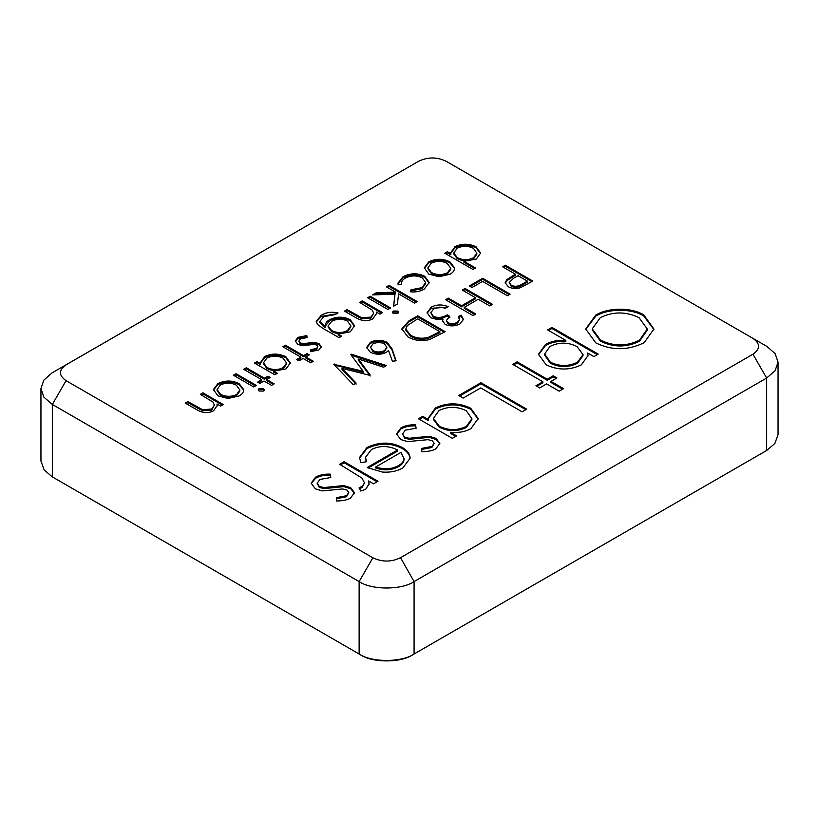 <?xml version="1.0" encoding="UTF-8"?>
<svg xmlns="http://www.w3.org/2000/svg" width="819" height="819" viewBox="0 0 819 819"><rect width="100%" height="100%" fill="white"/><g stroke="black" fill="none" stroke-linecap="round" stroke-linejoin="round"><path stroke-width="1.23" d="M66.615 364.516L418.663 161.23C428.061 156.808 437.356 156.89 446.529 161.476L766.942 346.447L775.163 353.675L778.05 362.162L775.091 370.741L766.666 378.02L414.076 581.582C401.709 590.141 371.498 590.141 359.132 581.582L52.334 404.453L43.909 397.174L40.95 388.595L43.816 380.139L51.996 372.932M40.95 388.595L40.95 461.036L44.144 469.942L52.334 476.893L360.503 654.801C372.236 662.929 400.931 662.94 412.674 654.821L766.666 450.46L774.856 443.509L778.05 434.592L778.05 362.162M372.87 557.79L359.132 581.582L359.132 654.023C371.498 662.581 401.709 662.581 414.076 654.023L414.076 581.582L400.532 557.688C391.359 562.141 382.135 562.172 372.87 557.79L66.063 380.661C58.333 375.153 58.548 369.748 66.728 364.465L65.95 364.885M54.402 371.539L70.291 362.367M78.03 357.893L100.87 344.707M120.762 333.22L418.632 161.251M457.391 167.731L459.694 169.062M459.868 169.164L746.15 334.449M614.434 538.349L627.682 530.702M696.662 490.878L698.372 489.895M733.507 469.604L732.81 470.004M757.708 455.63L756.346 456.418M760.329 454.115L764.485 451.719M53.143 477.364L57.985 480.159M354.719 651.474L360.493 654.801M527.395 281.112L522.542 283.917C518.355 286.578 514.557 286.978 511.158 285.114L509.234 282.463L513.349 278.368L518.058 275.716L527.395 281.112L527.395 282.166L522.542 284.971C518.355 287.643 514.557 288.042 511.158 286.169L509.234 282.463M473.577 257.739C468.181 260.36 462.745 260.319 457.248 257.606L453.777 252.948L457.135 248.229C462.561 245.68 467.997 245.72 473.443 248.341L476.842 253.163L473.577 257.739L473.577 258.794C468.181 261.415 462.745 261.374 457.248 258.661L453.777 254.013L453.777 252.948M428.624 337.223C422.194 339.015 416.216 338.37 410.677 335.278L405.774 329.084L407.278 325.634L417.649 318.826L439.854 331.654L428.624 337.223L428.624 338.288C422.194 340.069 416.216 339.424 410.677 336.333L405.774 330.139L405.774 329.084M447.215 263.401L450.716 268.253L447.532 272.727C442.219 275.225 436.834 275.164 431.378 272.543L427.948 267.793L431.214 263.298C436.527 260.708 441.861 260.749 447.215 263.401M347.43 330.569C342.188 333.179 336.916 333.149 331.582 330.477L328.081 325.972L331.715 321.324C337.059 318.601 342.311 318.54 347.481 321.13L350.839 325.819L347.43 330.569L347.43 331.623C342.188 334.234 336.916 334.203 331.582 331.541L328.081 327.027L328.081 325.972M384.48 343.929L386.885 347.276L384.5 350.604C380.651 352.446 376.791 352.446 372.932 350.593L370.546 347.266L372.932 343.929C376.781 342.096 380.63 342.096 384.48 343.929M283.282 367.598C277.897 370.219 272.451 370.178 266.963 367.465L263.493 362.817L266.851 358.087C272.277 355.538 277.713 355.579 283.159 358.21L286.558 363.032L283.282 367.598L283.282 368.652C277.897 371.283 272.451 371.232 266.963 368.53L263.493 363.871L263.493 362.817M236.343 385.145L239.844 389.998L236.66 394.471C231.347 396.969 225.962 396.908 220.506 394.287L217.076 389.537L220.342 385.043C225.655 382.463 230.989 382.493 236.343 385.145M446.212 161.282L466.083 172.758M752.518 338.134C760.452 343.437 760.595 348.802 752.937 354.228L400.532 557.688M526.719 409.152L480.927 382.719L458.732 395.526L463.155 398.085L480.743 387.93L522.112 411.814L526.719 409.152M644.215 342.649L653.9 329.023L643.775 314.906C631.316 307.248 608.415 307.299 595.741 315.1L585.698 328.962L595.771 342.864C611.824 350.706 627.968 350.634 644.215 342.649M556.92 377.948L553.183 375.788L547.246 379.228L517.106 361.824L512.714 364.363L542.854 381.756L535.943 385.749L539.68 387.909L546.59 383.916L559.162 391.175L563.554 388.646L550.972 381.378L556.92 377.948M547.614 329.914L565.827 340.428C557.8 339.946 551.044 341.267 545.556 344.4L538.492 354.258L546.089 364.762C557.862 370.393 569.594 370.434 581.295 364.885L588.011 355.61L587.643 353.02L593.867 356.613L598.198 354.115L551.934 327.416L547.614 329.914M450.092 274.201C453.235 272.389 454.688 270.239 454.463 267.731L449.948 261.885C443.028 258.446 435.964 258.435 428.726 261.865L424.293 267.823L428.777 274.109L438.923 276.73L450.092 274.201M454.484 268.233L449.948 262.95C443.028 259.5 435.964 259.5 428.726 262.93L424.314 268.356M239.22 395.946C242.363 394.134 243.816 391.984 243.591 389.475L239.076 383.63C232.166 380.19 225.092 380.18 217.854 383.609L213.421 389.568L217.905 395.853L228.051 398.474L239.22 395.946M243.612 389.977L239.076 384.695C232.166 381.244 225.092 381.244 217.854 384.674L213.442 390.1M223.27 404.555L202.948 392.823L200.338 394.328L212.95 402.037L214.404 405.118L211.671 409.07L202.508 409.684L187.827 401.556L185.227 403.05L195.69 409.091C202.18 413.145 208.139 413.708 213.564 410.769L217.209 405.466L217.015 403.962L220.659 406.06L223.27 404.555M256.367 385.452L236.046 373.71L233.415 375.235L253.736 386.967L256.367 385.452M263.431 391.032L264.302 389.793L263.411 388.544L259.111 388.544L258.22 389.793L259.091 391.032L263.431 391.032M401.607 284.408C401.126 281.941 402.375 279.842 405.364 278.112C411.077 275.256 416.728 275.194 422.328 277.917L425.675 282.555L421.898 287.643L410.984 289.813L410.196 291.759C415.458 292.373 420.137 291.492 424.242 289.127L429.187 282.494L424.774 276.29C417.71 272.881 410.483 273.003 403.081 276.668L397.901 283.241L398.167 284.817L401.607 284.408L401.505 283.394L401.505 284.449M417.26 301.617L389.097 285.35L386.466 286.875L395.597 292.148L376.259 292.762L372.563 294.891L394.993 294.216L393.54 306.255L397.389 304.033L398.607 293.878L414.629 303.132L417.26 301.617M455.006 246.693L450.767 252.682L450.859 253.726L447.369 251.709L444.789 253.194L472.952 269.461L475.532 267.967L463.953 261.281L476.3 259.07L480.599 253.061L476.167 246.877C469.052 243.427 461.998 243.366 455.006 246.693L455.006 247.747L450.798 253.214M397.645 313.544L398.525 312.305L397.635 311.046L393.335 311.046L392.434 312.305L393.315 313.544L397.645 313.544M390.591 307.954L370.27 296.222L367.629 297.747L387.95 309.48L390.591 307.954M354.955 317.148C361.445 321.191 367.403 321.754 372.829 318.816L376.474 313.523L376.279 312.008L379.924 314.117L382.534 312.602L362.213 300.87L359.602 302.375L372.205 310.094L373.669 313.165L370.935 317.117L361.773 317.731L347.092 309.602L344.492 311.107L354.955 317.148M313.308 361.292L305.763 356.93L309.326 354.873L307.084 353.573L303.521 355.641L285.442 345.198L282.801 346.724L300.88 357.156L296.734 359.551L298.976 360.841L303.122 358.456L310.667 362.807L313.308 361.292M300.553 338.738L307.053 337.592L306.828 335.565L297.952 337.367L295.301 340.95L297.788 344.369L302.006 345.618L314.168 344.441L316.799 345.096L317.854 346.632L316.523 348.495L310.391 349.682L310.452 351.658L318.837 349.989L321.294 346.713L319.021 343.663L314.875 342.414L302.887 343.601L300.153 342.864L298.874 341.042L300.553 338.738M532.811 281.071L505.333 265.202L502.59 266.789L515.366 274.17L506.869 279.586L505.2 282.75L508.323 286.752C512.182 288.779 516.267 289.076 520.577 287.653L532.811 281.071M510.155 294.144L482.678 278.286L469.359 285.974L472.01 287.5L482.565 281.408L507.391 295.741L510.155 294.144M433.804 308.794L439.649 307.166L445.546 308.22L448.239 306.664C441.922 304.238 436.23 304.422 431.163 307.227L427.119 312.643L430.702 317.762L437.387 319.553L442.987 319.031L442.567 320.823L445.086 324.324C449.989 326.556 454.985 326.402 460.083 323.853L463.4 319.359L461.077 315.131L458.271 316.748L459.51 319.564L457.411 322.317C454.105 323.966 450.952 324.089 447.962 322.676L446.375 320.464L449.754 316.339L447.235 314.885C441.953 317.823 437.264 318.222 433.19 316.073L430.794 312.704L433.804 308.794M417.68 315.806L408.937 320.853L401.832 328.921L407.934 336.906C414.568 340.612 421.765 341.492 429.525 339.557L445.157 331.675L417.68 315.806L417.68 316.871L408.937 321.918L401.853 329.453M473.024 315.581L475.788 313.984L464.26 307.34L478.235 299.273L489.762 305.927L492.526 304.33L465.049 288.462L462.285 290.059L475.542 297.717L461.578 305.784L448.31 298.126L445.546 299.723L473.024 315.581M386.251 352.375L388.544 350.471L392.383 361.24L396.109 360.79L392.004 348.792L387.111 342.373C381.531 339.619 375.952 339.609 370.372 342.322L366.728 347.389L370.239 352.17C375.655 354.822 380.989 354.893 386.251 352.375M342.025 368.355L369.604 375.297L370.168 374.969L358.251 358.988L383.64 367.188L386.455 365.561L351.228 354.177L350.706 354.484L363.186 371.283L333.732 364.281L353.317 384.695L356.122 383.077L342.025 368.355L342.025 369.42L356.122 384.131M335.227 314.598L338.073 312.96C331.644 311.537 326.023 312.336 321.222 315.356L316.236 321.447L317.373 324.304L322.881 328.347L339.076 337.694L341.707 336.179L338.175 334.142L350.286 331.828L354.545 325.737L350.245 319.686C343.345 316.329 336.435 316.359 329.514 319.748C326.238 321.693 324.815 323.996 325.256 326.679L319.799 321.498L323.74 316.656L335.227 314.598M325.153 325.686L325.256 327.733L324.211 327.129L319.799 322.563L319.799 321.498M261.783 379.729L257.637 382.125L259.879 383.415L264.025 381.019L271.57 385.38L274.211 383.855L266.666 379.504L270.229 377.446L267.987 376.146L264.424 378.204L246.345 367.772L243.704 369.287L261.783 379.729L261.783 380.784L258.558 382.657M277.406 373.3L273.669 371.15L286.015 368.939L290.305 362.919L285.882 356.736C278.757 353.296 271.703 353.235 264.721 356.552L260.483 362.541L260.575 363.585L257.084 361.568L254.504 363.063L274.826 374.795L277.406 373.3M367.178 467.547L382.493 472.072C390.325 472.614 397.123 471.222 402.887 467.884L410.094 458.292L409.889 456.439C409.152 452.968 406.644 450 402.354 447.522C391.144 441.676 379.371 441.666 367.025 447.471L359.428 457.667L361.015 462.694L366.625 461.691L365.458 457.371L371.386 449.559C379.832 445.403 388.575 445.546 397.624 449.969L367.178 467.547M336.425 500.982C342.629 500.921 347.287 499.989 350.399 498.187L354.494 492.741L350.706 487.663L343.796 485.575L323.812 487.551L319.267 486.332L317.137 483.282L319.922 479.443L330.753 477.538L330.385 474.16C324.723 473.853 319.789 474.846 315.591 477.16L311.169 483.138L315.315 488.83L322.348 490.909L342.618 488.953L347 490.049L348.771 492.598L346.539 495.71L336.322 497.686L336.425 500.982M435.483 407.944L428.419 417.925L428.572 419.666L422.747 416.308L418.458 418.785L452.323 438.339L456.623 435.862L450.389 432.268C458.486 433.036 465.346 431.808 470.966 428.583L478.132 418.56L470.751 408.251C458.886 402.508 447.133 402.405 435.483 407.944L435.483 409.009L428.439 418.458M415.745 424.877C410.084 424.559 405.159 425.563 400.962 427.876L396.539 433.855L400.675 439.547L407.719 441.625L427.979 439.67L432.371 440.765L434.142 443.314L431.9 446.427L421.693 448.402L421.785 451.689C427.989 451.638 432.647 450.706 435.759 448.904L439.854 443.458L436.077 438.37L429.166 436.292L409.183 438.267L404.637 437.049L402.508 433.998L405.282 430.159L416.124 428.255L415.745 425.931C410.084 425.624 405.159 426.617 400.962 428.931L396.57 434.377M344.113 461.701L339.66 464.271L362.008 478.112L364.486 482.903L362.08 486.558L359.183 487.551L360.585 490.98L365.591 489.424L369.082 483.834L368.581 480.968L373.536 483.834L377.979 481.255L344.113 461.701L344.113 462.766L340.581 464.803M398.658 465.52C391.902 469.277 384.265 469.758 375.747 466.953L400.962 452.395L404.013 458.722C403.757 461.332 401.975 463.595 398.658 465.52L398.658 466.574C391.902 470.341 384.265 470.812 375.747 468.007L375.747 466.953M404.013 459.776L404.033 458.271L404.013 459.776C403.757 462.387 401.975 464.66 398.658 466.574M466.431 426.351C457.442 430.722 448.372 430.651 439.219 426.136L433.435 418.376L439.035 410.503C448.075 406.255 457.135 406.316 466.206 410.698L471.877 418.734L466.431 426.351L466.431 427.405C457.442 431.777 448.372 431.705 439.219 427.19L433.435 419.43L433.435 418.376M577.057 346.55L583.026 354.617L577.436 362.264C568.396 366.584 559.357 366.543 550.317 362.131L544.655 354.023L549.948 346.457C558.916 342.025 567.956 342.045 577.057 346.55M639.506 340.192C626.576 346.498 613.564 346.478 600.501 340.131L592.239 328.849L600.347 317.577C613.165 311.394 626.054 311.425 639.015 317.649L647.286 329.013L639.506 340.192L639.506 341.247C626.576 347.563 613.564 347.543 600.501 341.195L592.239 329.914L592.239 328.849M377.068 481.787L344.113 462.766M368.581 480.968L369.062 484.357M364.486 482.903L362.08 487.622L359.183 488.605M416.001 428.255L415.745 425.931M436.077 438.37L436.077 439.434L429.166 437.346L409.183 439.322L404.637 438.104L402.508 433.998M439.823 443.99L436.077 439.434M434.142 443.314L431.9 447.481L421.693 449.457M428.572 419.666L428.572 420.72L422.747 417.362L419.369 419.318M478.122 419.082L470.751 409.305C458.886 403.562 447.133 403.46 435.483 409.009M450.389 432.268L450.389 433.323L455.702 436.384M422.747 416.308L422.747 417.362M348.771 492.598L346.539 496.764L336.322 498.751M330.385 474.16L330.385 475.215C324.723 474.907 319.789 475.911 315.591 478.224L311.2 483.66M330.641 477.538L330.385 475.215M350.706 487.663L350.706 488.718L343.796 486.629L323.812 488.605L319.267 487.387L317.137 483.282M354.463 493.273L350.706 488.718M397.624 449.969L397.624 451.023L368.12 468.058M366.216 461.762L365.458 457.371M402.354 447.522L402.354 448.577C391.144 442.741 379.371 442.721 367.025 448.525L359.449 458.2M409.889 456.439L409.889 457.493C409.152 454.023 406.644 451.054 402.354 448.577M410.073 458.814L409.889 457.493M273.669 371.15L273.669 372.205L276.484 373.833M257.084 361.568L257.084 362.633L255.415 363.585M260.575 363.585L260.575 364.639L257.084 362.633M290.284 363.452L285.882 357.801C278.757 354.351 271.703 354.289 264.721 357.616L260.503 363.073M246.345 367.772L246.345 368.826L244.625 369.819M264.424 378.204L264.424 379.269L246.345 368.826M267.987 376.146L267.987 377.211L264.424 379.269M269.318 377.968L267.987 377.211M266.666 379.504L266.666 380.559L273.29 384.387M354.514 326.259L350.245 320.741C343.345 317.393 336.435 317.414 329.514 320.813L325.184 326.218M338.175 334.142L338.175 335.196L340.796 336.701M336.701 313.749L321.222 316.41L316.277 321.969M334.254 363.984L334.254 365.039L363.186 372.338L363.186 371.283M351.228 354.177L351.228 355.231M385.278 366.247L351.279 355.251M358.251 358.988L358.251 360.043L370.168 376.023M395.761 360.831L392.004 349.856L387.111 343.427C381.531 340.684 375.952 340.663 370.372 343.386L366.769 347.921M448.31 298.126L448.31 299.181L446.468 300.245M461.578 305.784L461.578 306.838L448.31 299.181M475.542 297.717L475.542 298.771L461.578 306.838M465.049 288.462L465.049 289.517L463.196 290.591M491.605 304.852L465.049 289.517M464.26 307.34L464.26 308.394L474.877 314.516M444.246 332.207L417.68 316.871M447.235 314.885L447.235 315.939C441.953 318.888 437.264 319.277 433.19 317.127L430.794 312.704M449.754 317.393L447.235 315.939M459.51 319.564L457.411 323.372C454.105 325.02 450.952 325.143 447.962 323.74L446.375 320.464M461.077 315.131L461.077 316.185L458.271 317.803M463.359 319.891L461.077 316.185M442.987 319.031L442.608 321.335M447.123 307.309L431.163 308.282L427.149 313.175M482.678 278.286L482.678 279.34L470.28 286.507M509.244 294.676L482.678 279.34M505.333 265.202L505.333 266.267L503.501 267.322M531.9 281.593L505.333 266.267M515.366 274.17L515.366 275.225L506.869 280.651L505.251 283.282M319.021 343.663L319.021 344.727L314.875 343.468L302.887 344.656L300.153 343.929L298.874 341.042M321.243 347.256L319.021 344.727M317.854 346.632L316.523 349.559L310.391 350.737M306.828 335.565L306.828 336.629L297.952 338.431L295.342 341.482M306.93 337.592L306.828 336.629M305.763 356.93L305.763 357.985L312.387 361.814M300.88 357.156L300.88 358.21L297.655 360.084M285.442 345.198L285.442 346.253L283.722 347.246M303.521 355.641L303.521 356.695L285.442 346.253M307.084 353.573L307.084 354.637L303.521 356.695M308.415 355.405L307.084 354.637M347.092 309.602L347.092 310.667L345.403 311.629M361.773 317.731L361.773 318.796L347.092 310.667M373.669 313.165L370.935 318.181L361.773 318.796M362.213 300.87L362.213 301.924L360.514 302.907M381.623 313.134L362.213 301.924M376.279 312.008L376.453 314.046M370.27 296.222L370.27 297.277L368.55 298.27M389.67 308.487L370.27 297.277M398.382 312.827L397.635 312.111L393.335 312.111L392.577 312.827M393.335 311.046L393.335 312.111M450.859 253.726L450.859 254.781L447.369 252.764L445.7 253.726M480.569 253.583L476.167 247.932C469.052 244.492 461.998 244.431 455.006 247.747M463.953 261.281L463.953 262.346L474.621 268.499M447.369 251.709L447.369 252.764M389.097 285.35L389.097 286.404L387.377 287.397M416.349 302.139L389.097 286.404M394.993 294.216L393.683 306.173M376.259 292.762L376.259 293.816L374.498 294.84M395.597 292.148L395.597 293.202L376.259 293.816M429.156 283.016L424.774 277.354C417.71 273.935 410.483 274.058 403.081 277.733L397.932 283.773M410.984 289.813L410.606 291.81M425.675 282.555L425.675 283.609L421.898 288.697L410.984 290.878M264.168 390.325L263.411 389.598L259.111 389.598L258.354 390.325M259.111 388.544L259.111 389.598M236.046 373.71L236.046 374.774L234.326 375.767M255.456 385.974L236.046 374.774M202.948 392.823L202.948 393.878L201.249 394.86M222.358 405.077L202.948 393.878M217.015 403.962L217.189 405.999M187.827 401.556L187.827 402.61L186.138 403.583M202.508 409.684L202.508 410.739L187.827 402.61M214.404 405.118L211.671 410.124L202.508 410.739M239.076 383.63L239.076 384.695M449.948 261.885L449.948 262.95M565.827 340.428L565.827 341.482C557.8 341.001 551.044 342.332 545.556 345.454L538.503 354.791M551.934 327.416L551.934 328.47L548.525 330.436M597.286 354.647L551.934 328.47M587.643 353.02L587.991 356.132M553.183 375.788L553.183 376.853L547.246 380.282L517.106 362.889L513.636 364.895M556.009 378.48L553.183 376.853M550.972 381.378L550.972 382.442L562.633 389.168M542.854 381.756L542.854 382.821L536.854 386.281M517.106 361.824L517.106 362.889M547.246 379.228L547.246 380.282M653.89 329.545L643.775 315.96C631.316 308.302 608.415 308.353 595.741 316.154L585.708 329.484M480.927 382.719L480.927 383.773L459.654 396.058M525.808 409.684L480.927 383.773M471.877 418.734L471.877 419.789L466.431 427.405M286.558 363.032L286.558 364.086L283.282 368.652M350.839 325.819L350.839 326.883L347.43 331.623M386.885 347.276L384.5 351.668C380.651 353.511 376.791 353.501 372.932 351.658L370.546 347.266M439.854 331.654L439.854 332.709L428.624 338.288M476.842 253.163L476.842 254.228L473.577 258.794M239.844 389.998L239.844 391.062L236.66 395.526C231.347 398.024 225.962 397.962 220.506 395.342L217.076 390.591L217.076 389.537M450.716 268.253L450.716 269.308L447.532 273.781C442.219 276.279 436.834 276.218 431.378 273.597L427.948 268.847L427.948 267.793M583.026 354.617L583.026 355.681L577.436 363.319C568.396 367.639 559.357 367.598 550.317 363.196L544.655 355.077L544.655 354.023M647.286 329.013L647.286 330.067L639.506 341.247M454.76 246.836L455.896 247.277M52.334 476.893L53.706 477.692L52.334 476.893L52.334 404.453L66.063 380.661M752.937 354.228L766.666 378.02L766.666 450.46M362.08 486.558L362.08 487.622M400.962 427.876L400.962 428.931M404.637 437.049L404.637 438.104M409.183 438.267L409.183 439.322M418.263 437.192L418.263 438.247M429.166 436.292L429.166 437.346M431.9 446.427L431.9 447.481M470.751 408.251L470.751 409.305M346.539 495.71L346.539 496.764M315.591 477.16L315.591 478.224M319.267 486.332L319.267 487.387M323.812 487.551L323.812 488.605M332.903 486.476L332.903 487.53M343.796 485.575L343.796 486.629M367.025 447.471L367.025 448.525M264.721 356.552L264.721 357.616M285.882 356.736L285.882 357.801M324.211 326.075L324.211 327.129M329.514 319.748L329.514 320.813M350.245 319.686L350.245 320.741M321.222 315.356L321.222 316.41M370.372 342.322L370.372 343.386M387.111 342.373L387.111 343.427M392.004 348.792L392.004 349.856M408.937 320.853L408.937 321.918M433.19 316.073L433.19 317.127M447.962 322.676L447.962 323.74M457.411 322.317L457.411 323.372M431.163 307.227L431.163 308.282M506.869 279.586L506.869 280.651M513.4 275.297L513.4 276.351M300.153 342.864L300.153 343.929M302.887 343.601L302.887 344.656M308.333 342.956L308.333 344.011M314.875 342.414L314.875 343.468M316.523 348.495L316.523 349.559M297.952 337.367L297.952 338.431M356.777 315.202L356.777 316.257M370.935 317.117L370.935 318.181M476.167 246.877L476.167 247.932M403.081 276.668L403.081 277.733M424.774 276.29L424.774 277.354M421.898 287.643L421.898 288.697M197.512 407.156L197.512 408.21M211.671 409.07L211.671 410.124M217.854 383.609L217.854 384.674M428.726 261.865L428.726 262.93M545.556 344.4L545.556 345.454M643.775 314.906L643.775 315.96M595.741 315.1L595.741 316.154M439.219 426.136L439.219 427.19M266.963 367.465L266.963 368.53M331.582 330.477L331.582 331.541M372.932 350.593L372.932 351.658M437.909 332.77L437.909 333.835M410.677 335.278L410.677 336.333M522.542 283.917L522.542 284.971M511.158 285.114L511.158 286.169M457.248 257.606L457.248 258.661M220.506 394.287L220.506 395.342M236.66 394.471L236.66 395.526M431.378 272.543L431.378 273.597M447.532 272.727L447.532 273.781M550.317 362.131L550.317 363.196M577.436 362.264L577.436 363.319M600.501 340.131L600.501 341.195M515.069 201.034L489.967 186.548M463.994 171.55L478.388 179.852M477.088 179.105L456.347 167.137M530.517 209.961L556.398 224.897M670.198 290.602L646.867 277.129M689.25 301.597L711.496 314.445M760.493 342.731L743.857 333.118M51.996 372.921L65.96 364.885M92.916 349.293L77.416 358.251M64.128 365.919L80.712 356.347M100.143 345.127L121.058 333.057M151.689 315.366L127.314 329.443M187.244 294.84L210.811 281.234M276.003 243.591L252.467 257.186M72.973 360.81L56.665 370.229M62.654 482.862L59.859 481.244M612.417 539.516L615.141 537.94M763.574 452.252L765.775 450.982"/></g></svg>
